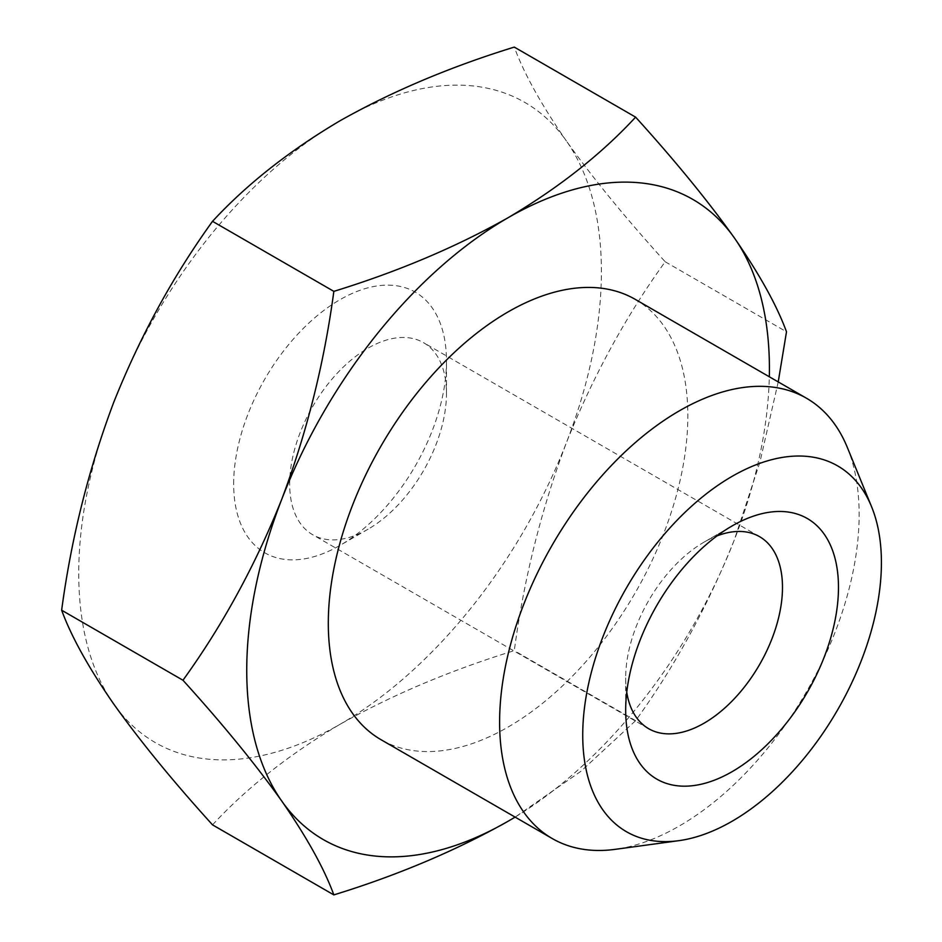 <?xml version="1.0" encoding="UTF-8"?>
<svg xmlns="http://www.w3.org/2000/svg" width="942" height="942" viewBox="0 0 942 942"><rect width="100%" height="100%" fill="white"/><g stroke="black" fill="none" stroke-linecap="round" stroke-linejoin="round"><path stroke-width="0.71" stroke-dasharray="4.71 3.53" d="M626.748 692.229A110.873 64.009 -60 0 1 625.676 677.922A110.873 64.009 -60 0 1 704.074 542.133A110.873 64.009 -60 0 1 717.003 535.904M704.074 542.133L732.075 525.966L704.074 542.133M368.075 529.204A110.873 64.009 -60 0 1 312.638 534.691A110.873 64.009 -60 0 1 289.665 483.929A110.873 64.009 -60 0 1 338.072 372.349A110.873 64.009 -60 0 1 423.511 342.652A110.873 64.009 -60 0 1 446.473 393.403A110.873 64.009 -60 0 1 368.075 529.192A110.873 64.009 -60 0 1 368.075 529.204M847.305 447.379A254.222 146.775 -60 0 1 679.37 825.969A254.222 146.775 -60 0 1 615.232 849.343M233.663 483.929A150.473 86.876 -60 0 1 340.074 299.638A150.473 86.876 -60 0 1 446.473 361.069A150.473 86.876 -60 0 1 340.074 545.359A150.473 86.876 -60 0 1 233.663 483.929M635.179 299.332A254.222 146.775 -60 0 1 674.154 503.052A254.222 146.775 -60 0 1 508.068 727.071A254.222 146.775 -60 0 1 380.957 739.658M212.527 824.862C246.78 787.83 289.288 754.307 340.074 724.268C392.096 694.949 450.17 670.41 514.297 650.639C523.952 578.623 541.32 509.316 566.389 442.716C592.718 376.835 625.641 316.512 665.182 261.758C625.641 218.144 592.718 177.873 566.389 140.947A369.582 213.387 -60 0 1 566.389 442.716A369.582 213.387 -60 0 1 340.074 724.268A369.582 213.387 -60 0 1 113.746 704.051A369.582 213.387 -60 0 1 113.746 402.281A369.582 213.387 -60 0 1 340.074 120.741A369.582 213.387 -60 0 1 566.389 140.947C541.32 104.75 523.952 73.464 514.297 47.1M515.097 817.103A369.582 213.387 120 0 0 734.395 539.719A369.582 213.387 120 0 0 769.32 376.776M778.222 381.922L759.935 462.086L734.395 539.719C708.078 605.6 675.143 665.912 635.614 720.677L580.955 771.263L515.133 817.126M635.614 720.677L514.297 650.639M665.182 261.758L786.499 331.796M625.676 677.922L625.676 710.256M759.511 536.634L423.511 342.652M648.638 728.684L312.638 534.691M446.473 393.403L446.473 361.069M368.075 529.192L340.074 545.359"/><path stroke-width="1.41" d="M717.003 535.904A110.873 64.009 -60 0 1 759.511 536.634A110.873 64.009 -60 0 1 776.514 625.488A110.873 64.009 -60 0 1 704.074 723.185A110.873 64.009 -60 0 1 648.638 728.684A110.873 64.009 -60 0 1 626.748 692.229M732.075 525.966L732.075 525.966A150.473 86.876 120 0 0 625.676 710.256A150.473 86.876 120 0 0 732.075 771.686A150.473 86.876 120 0 0 838.474 587.396A150.473 86.876 120 0 0 732.075 525.966M732.075 821.259A211.196 121.93 120 0 0 871.586 506.749A211.196 121.93 120 0 0 626.477 587.855A211.196 121.93 120 0 0 678.793 840.676A211.196 121.93 120 0 0 732.075 821.259M678.793 840.676L615.232 849.343A254.222 146.775 -60 0 1 552.259 838.557A254.222 146.775 -60 0 1 552.259 545.006A254.222 146.775 -60 0 1 806.482 398.231A254.222 146.775 -60 0 1 847.305 447.379L871.586 506.749M552.259 838.557L380.957 739.658A254.222 146.775 -60 0 1 380.957 446.108A254.222 146.775 -60 0 1 635.179 299.332L806.482 398.231M769.32 376.776A369.582 213.387 120 0 0 734.395 237.949A369.582 213.387 120 0 0 508.068 217.732A369.582 213.387 120 0 0 281.752 499.284A369.582 213.387 120 0 0 281.752 801.053A369.582 213.387 120 0 0 508.068 821.259A369.582 213.387 120 0 0 515.097 817.103M635.614 117.138L514.297 47.1C450.17 66.87 392.096 91.421 340.074 120.741C289.288 150.767 246.78 184.302 212.527 221.323C172.998 276.088 140.064 336.4 113.746 402.281C88.666 468.88 71.298 538.188 61.642 610.204C71.298 636.568 88.666 667.854 113.746 704.051C140.064 740.977 172.998 781.248 212.527 824.862L333.845 894.9C324.189 868.536 306.821 837.25 281.752 801.053C255.423 764.127 222.5 723.856 182.96 680.242C222.5 625.488 255.423 565.165 281.752 499.284C306.821 432.684 324.189 363.377 333.845 291.361C397.971 271.59 456.046 247.051 508.068 217.732C558.853 187.694 601.361 154.17 635.614 117.138C675.143 160.752 708.078 201.023 734.395 237.949C759.476 274.146 776.844 305.432 786.499 331.796L778.222 381.922M515.133 817.126L508.068 821.259C456.046 850.579 397.971 875.13 333.845 894.9M212.527 221.323L333.845 291.361M61.642 610.204L182.96 680.242"/></g></svg>

